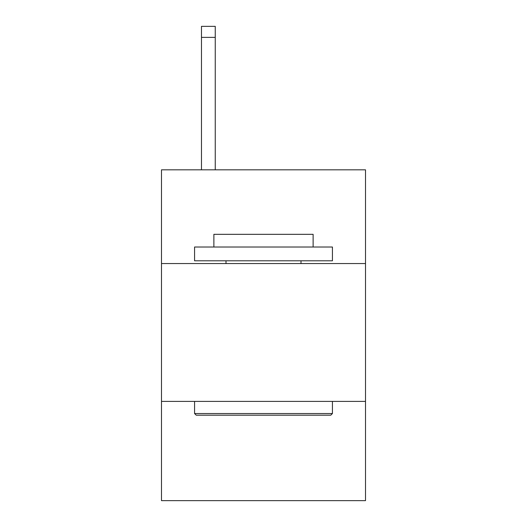 <?xml version="1.0" encoding="UTF-8"?>
<svg xmlns="http://www.w3.org/2000/svg" width="527" height="527" viewBox="0 0 527 527"><rect width="100%" height="100%" fill="white"/><g stroke="black" fill="none" stroke-linecap="round" stroke-linejoin="round"><path stroke-width="0.79" d="M161.493 263.553L365.507 263.553L365.507 169.819L161.493 169.819L161.493 500.65L365.507 500.65L365.507 401.403L161.493 401.403M365.507 401.403L365.507 263.553M196.228 415.184L194.575 413.53L332.425 413.53L330.772 415.184L196.228 415.184M332.425 247.011L332.425 260.799L194.575 260.799L194.575 247.011L332.425 247.011M213.876 247.011L213.876 234.331L313.124 234.331L313.124 247.011M332.425 401.403L332.425 413.53M194.575 401.403L194.575 413.53M300.996 260.799L300.996 263.553M226.004 260.799L226.004 263.553M215.253 169.819L215.253 37.377L201.472 37.377L201.472 26.35L215.253 26.35L215.253 37.377M201.472 169.819L201.472 37.377"/></g></svg>
